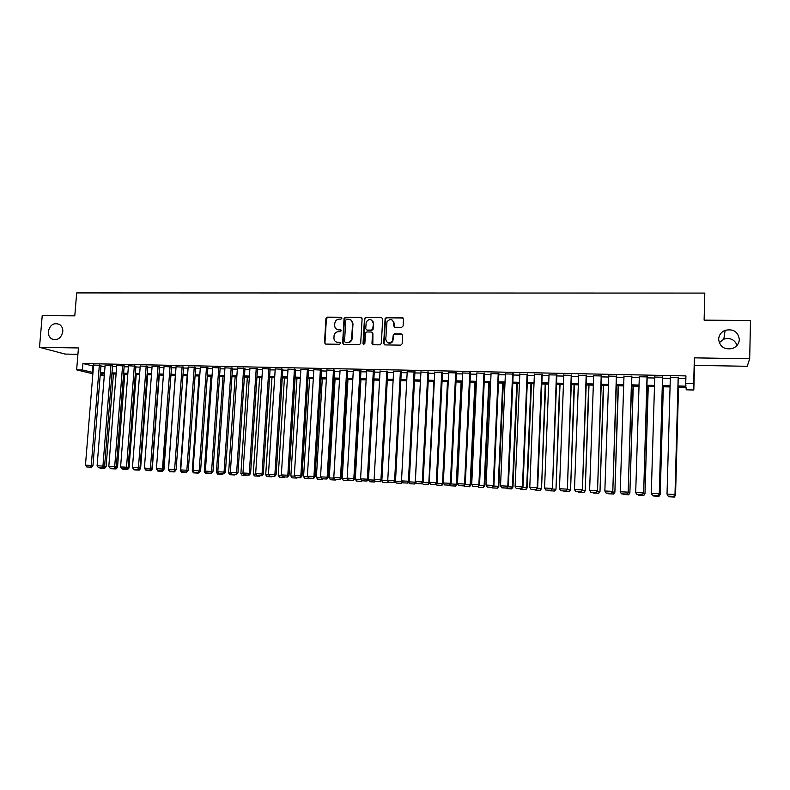 <?xml version="1.0" encoding="UTF-8"?>
<svg xmlns="http://www.w3.org/2000/svg" width="790" height="790" viewBox="0 0 790 790"><rect width="100%" height="100%" fill="white"/><g stroke="black" fill="none" stroke-linecap="round" stroke-linejoin="round"><path stroke-width="1.19" d="M341.952 318.182L341.102 317.234L327.327 317.136L325.954 318.449L324.502 342.722L325.717 344.084L339.512 344.282L340.48 343.344L339.621 342.386L337.834 342.356C335.325 342.06 334.022 340.599 333.923 337.972L334.081 335.592C334.624 333.163 336.086 331.859 338.466 331.672L340.253 331.691L341.221 330.753L340.362 329.795L338.574 329.776C336.066 329.489 334.762 328.038 334.674 325.411L334.822 323.071C335.355 320.631 336.807 319.308 339.196 319.111L340.994 319.121L341.952 318.182M341.715 317.501L327.761 317.382L326.398 318.696L324.947 342.929L325.441 344.055M340.194 342.613L337.834 342.356M340.954 330.042L338.574 329.776M718.633 339.216C719.769 346.79 724.351 349.891 732.389 348.518C736.685 346.83 739.006 343.818 739.341 339.453C738.058 331.662 733.318 328.62 725.131 330.339C721.102 332.096 718.939 335.059 718.633 339.216M48.289 331.533C48.131 334.861 49.296 337.33 51.785 338.93C57.463 340.776 61.126 338.367 62.795 331.691C62.953 328.522 61.887 326.122 59.596 324.493C53.829 322.34 50.066 324.69 48.289 331.533M401.705 327.317L403.117 325.964L403.493 319.032L402.219 317.649L386.428 317.541L385.125 318.419L383.673 343.522L384.937 344.914L400.757 345.141L402.179 343.778L402.624 335.375L401.35 333.982L394.566 333.913L393.311 334.684L392.472 341.033C389.233 344.045 387.001 343.482 385.777 339.335L386.982 321.767C390.161 318.459 392.433 318.923 393.805 323.169L393.657 325.875L394.921 327.257L401.705 327.317M749.69 358.749L694.37 357.85L694.479 365.355L747.221 366.293L749.69 358.749L750.5 320.473L704.117 320.157L704.808 293.08L76.689 292.912L74.783 315.842L42.225 315.615L39.5 347.314L78.447 347.946L76.64 369.858L82.407 369.987L82.94 363.519L685.937 375.902L685.73 383.496L693.699 383.673L693.827 390.003L686.233 389.816L686.036 387.327L677.968 387.14M694.37 357.85L693.699 383.673M362.116 318.735L360.882 317.363L345.428 317.264L344.065 318.429L342.623 342.969L343.857 344.341L359.332 344.559L360.665 343.581L362.116 318.735M365.819 317.402L381.432 317.501L382.686 318.884L381.343 343.492L379.931 344.845L373.216 344.756L371.972 343.364L372.525 333.4L371.27 332.017L366.846 331.968L365.523 332.946L364.802 343.956L363.015 343.65L364.476 318.419L365.819 317.402L381.432 317.501M39.5 347.314L65.056 354.068L77.924 354.305M363.262 344.351L363.291 343.798M100.992 365.444L93.576 365.029M112.555 365.691L105.119 365.276M124.188 365.938L116.752 365.523M135.91 366.175L128.454 365.77M147.7 366.422L140.235 366.017M159.58 366.678L152.095 366.274M171.529 366.925L164.034 366.521M183.566 367.182L176.061 366.777M195.673 367.429L188.158 367.034M207.869 367.686L200.344 367.301M220.153 367.943L212.619 367.557M232.517 368.209L224.962 367.824M244.969 368.466L237.405 368.091M257.5 368.733L249.926 368.357M270.121 368.999L262.537 368.624M282.83 369.266L275.236 368.9M295.628 369.532L288.014 369.177M308.515 369.799L300.891 369.453M321.49 370.076L313.857 369.73M334.555 370.352L326.912 370.016M347.719 370.629L340.056 370.303M360.971 370.905L353.298 370.589M374.312 371.182L366.629 370.875M387.752 371.468L380.059 371.172M401.29 371.744L393.588 371.468M414.928 372.031L407.215 371.774M428.654 372.327L420.932 372.08M442.489 372.613L434.757 372.386M456.423 372.91L448.671 372.702M470.455 373.196L462.693 373.018M484.596 373.492L476.824 372.9M498.836 373.798L491.054 373.631M513.174 374.095L505.383 373.937M527.631 374.401L519.83 374.233M542.187 374.707L534.376 374.539M556.851 375.013L549.03 374.845M571.624 375.319L563.793 375.161M586.516 375.635L578.675 375.467M601.516 375.951L593.665 375.783M616.625 376.267L608.764 376.099M631.852 376.583L623.981 376.425M647.198 376.909L639.317 376.741M662.652 377.235L654.762 377.067M82.94 363.519L93.487 366.106M100.923 366.264L105.031 366.353M112.486 366.511L116.663 366.6M124.129 366.757L128.365 366.846M135.841 367.004L140.156 367.103M147.641 367.261L152.016 367.35M159.511 367.508L163.955 367.607M171.469 367.765L175.982 367.863M183.497 368.022L188.079 368.12M195.614 368.278L200.275 368.377M207.81 368.535L212.54 368.634M220.094 368.792L224.893 368.9M232.458 369.058L237.336 369.157M244.91 369.325L249.857 369.424M257.441 369.592L262.468 369.69M270.062 369.858L275.167 369.967M282.771 370.125L287.955 370.234M295.569 370.401L300.822 370.51M308.456 370.668L313.788 370.787M321.431 370.945L326.853 371.063M334.506 371.221L339.996 371.34M347.659 371.498L353.239 371.616M360.912 371.784L366.58 371.902M374.262 372.07L380.01 372.189M387.702 372.347L393.538 372.475M401.241 372.643L407.156 372.762M414.878 372.929L420.882 373.058M428.615 373.216L434.707 373.344M442.449 373.512L448.631 373.64M456.383 373.808L462.654 373.947M470.415 374.104L476.785 374.243M484.556 374.411L491.015 374.539M498.796 374.707L505.343 374.845M513.135 375.013L519.79 375.151M527.592 375.319L534.336 375.467M542.147 375.625L548.991 375.773M556.822 375.941L563.764 376.089M571.595 376.257L578.636 376.405M586.486 376.573L593.626 376.721M601.486 376.889L608.735 377.037M616.595 377.205L623.952 377.363M631.822 377.531L639.288 377.689M647.168 377.857L654.732 378.015M662.622 378.183L670.305 378.351M678.205 378.519L685.858 378.677M678.235 377.561L670.335 377.393M385.174 319.002L385.224 318.242M737.05 345.378C734.641 339.552 730.227 337.478 723.818 339.137L719.236 342.702M694.479 365.355L693.827 390.003M104.27 375.882L100.182 375.596M677.998 385.954L685.937 386.132L685.73 383.496M82.407 369.987L92.973 372.465M100.419 372.643L104.527 372.732M111.983 372.91L116.16 372.999M123.625 373.176L127.871 373.275M135.347 373.443L139.662 373.542M147.147 373.719L151.522 373.818M159.027 373.996L163.471 374.095M170.986 374.262L175.499 374.371M183.023 374.549L187.615 374.648M195.15 374.825L199.801 374.934M207.355 375.102L212.076 375.211M219.64 375.388L224.439 375.497M232.003 375.675L236.882 375.783M244.466 375.961L249.413 376.07M257.007 376.247L262.033 376.366M269.637 376.544L274.732 376.662M282.346 376.83L287.53 376.949M295.154 377.126L300.407 377.245M308.041 377.423L313.383 377.551M321.026 377.729L326.448 377.847M334.101 378.025L339.601 378.153M347.264 378.331L352.853 378.459M360.526 378.637L366.195 378.766M373.887 378.943L379.635 379.072M387.337 379.249L393.163 379.388M400.876 379.565L406.801 379.704M414.523 379.881L420.527 380.02M428.259 380.197L434.362 380.336M442.104 380.513L448.286 380.662M456.047 380.839L462.318 380.978M470.09 381.155L476.459 381.303M484.231 381.481L490.699 381.629M498.48 381.817L505.037 381.965M512.838 382.143L519.484 382.301M527.295 382.478L534.04 382.637M541.861 382.814L548.714 382.972M556.535 383.15L563.487 383.308M571.328 383.496L578.369 383.654M586.22 383.831L593.369 383.999M601.23 384.177L608.488 384.345M616.348 384.532L623.715 384.7M631.585 384.878L639.051 385.056M646.941 385.234L654.515 385.411M662.415 385.589L670.098 385.767M92.865 373.808L76.64 369.858M100.271 374.381L104.32 375.369M670.058 386.952L662.375 386.774M654.476 386.596L646.901 386.419M639.021 386.231L631.546 386.053M623.675 385.875L616.309 385.698M608.448 385.52L601.19 385.352M593.33 385.165L586.18 384.997M578.329 384.819L571.279 384.651M563.438 384.463L556.496 384.305M548.665 384.128L541.812 383.96M534 383.782L527.246 383.624M519.435 383.436L512.789 383.288M504.988 383.101L498.431 382.953M490.639 382.765L484.181 382.617M476.4 382.439L470.03 382.291M462.269 382.103L455.988 381.965M447.456 381.758L442.509 483.539L443.269 483.648L448.216 381.777L442.045 381.639M434.303 381.452L428.21 381.313M420.468 381.135L414.464 380.987M406.741 380.81L400.816 380.671M393.104 380.494L387.268 380.355M379.575 380.178L373.818 380.039M366.135 379.862L360.467 379.733M352.784 379.556L347.205 379.417M339.532 379.24L334.042 379.111M326.379 378.933L320.957 378.805M313.314 378.627L307.981 378.509M300.338 378.331L295.085 378.203M287.461 378.025L282.277 377.906M274.663 377.729L269.558 377.61M261.964 377.432L256.938 377.314M249.344 377.136L244.396 377.018M236.812 376.85L231.934 376.731M224.37 376.553L219.561 376.445M212.006 376.267L207.276 376.159M199.732 375.981L195.071 375.872M187.536 375.694L182.954 375.586M175.429 375.408L170.907 375.309M163.392 375.132L158.948 375.033M151.443 374.855L147.068 374.746M139.583 374.579L135.268 374.48M127.792 374.302L123.546 374.203M116.081 374.026L111.903 373.927M104.448 373.759L100.33 373.66M92.983 366.096L92.47 372.455M336.994 329.43L338.999 330.003M336.362 342.05L338.258 342.574M361.702 317.689L345.842 317.501L344.489 318.676L343.048 343.176L343.541 344.302M346.751 319.16L345.783 320.108L344.539 341.497L345.398 342.465L347.294 342.485C349.457 342.356 350.898 341.221 351.599 339.068L352.587 323.545C352.478 320.908 351.165 319.456 348.647 319.18L346.751 319.16M350.8 319.832L352.992 323.781L352.014 339.285C351.303 341.438 349.871 342.574 347.709 342.702L345.822 342.672M372.08 332.313L372.91 333.617L372.841 344.687M366.214 317.639L364.822 318.992L363.696 344.598M373.097 323.071C371.547 318.686 369.246 318.35 366.204 322.063L365.711 328.689L366.955 330.062L371.379 330.111L372.692 329.173L373.482 323.308L371.685 320.019M373.482 323.308L373.078 329.41L371.774 330.339L367.34 330.289M392.452 320.167L394.171 323.406L394.437 327.159M387.683 342.702C389.747 343.739 391.465 343.255 392.847 341.25L392.926 339.424M402.189 334.308L394.931 334.14L393.677 334.911L393.292 339.641M403.098 318.005L386.794 317.787L385.5 318.656L384.049 343.739L384.523 344.845M104.497 466.307L106.077 466.831L113.414 373.966M104.171 466.663L103.964 468.351L99.984 468.144L103.964 468.351M99.639 467.65L99.984 468.144M104.616 468.411L106.077 466.831M99.352 365.019L91.275 465.468L92.963 465.626L101.002 365.306M93.585 364.901L85.468 465.182L91.275 465.468L90.771 467.176L86.712 466.969L90.771 467.176M92.963 465.626L91.452 467.236M86.712 466.969L85.468 465.182M115.933 467.206L117.513 467.404L124.771 374.233M115.893 467.255L115.409 468.924L111.4 468.727L115.409 468.924M111.054 468.223L111.4 468.727M116.041 468.984L117.513 467.404M127.674 467.848L129.017 467.976L136.206 374.5M123.517 469.359L127.555 469.556L123.517 469.359M122.549 468.796L122.894 469.3M127.338 468.223L126.933 469.507M127.555 469.556L129.017 467.976M139.544 468.45L140.59 468.549L147.71 374.766M135.07 469.941L139.139 470.149L135.07 469.941M134.103 469.369L134.458 469.882M138.783 469.29L138.526 470.09M139.139 470.149L140.59 468.549M151.492 469.062L152.253 469.132L159.294 375.033M146.703 470.524L150.801 470.731L146.703 470.524M145.745 469.941L146.101 470.475M150.801 470.731L152.253 469.132M110.936 365.257L102.947 466.051L104.596 466.209L112.565 365.553M105.129 365.138L97.101 465.764L102.947 466.051L102.433 467.759L98.345 467.562L102.433 467.759M104.596 466.209L103.095 467.818M98.345 467.562L97.101 465.764M122.598 365.503L114.688 466.633L116.318 466.791L124.208 365.79M116.762 365.385L108.813 466.347L114.688 466.633L114.165 468.351L110.047 468.144L114.165 468.351M116.318 466.791L114.817 468.411M110.047 468.144L108.813 466.347M134.349 365.75L126.519 467.226L128.118 467.374L135.919 366.037M128.464 365.622L120.594 466.93L126.519 467.226L125.975 468.944L121.828 468.737L125.975 468.944M128.118 467.374L126.617 469.003M121.828 468.737L120.594 466.93M146.17 365.997L138.418 467.818L139.988 467.966L147.71 366.274M140.245 365.869L132.453 467.522L138.418 467.818L137.865 469.537L133.698 469.329L137.865 469.537M139.988 467.966L138.497 469.596M133.698 469.329L132.453 467.522M163.52 469.675L170.946 375.309M158.415 471.117L162.533 471.324L158.415 471.117M156.618 469.28L157.822 471.057M162.533 471.324L163.984 469.714M158.069 366.244L150.406 468.411L151.947 468.559L159.59 366.521M152.105 366.116L144.402 468.115L150.406 468.411L149.843 470.139L145.636 469.932L149.843 470.139M151.947 468.559L150.456 470.198M145.636 469.932L144.402 468.115M168.932 469.892L168.418 469.872L175.35 375.408M170.206 471.709L174.353 471.916L170.206 471.709M168.418 469.872L169.623 471.65M173.938 471.373L173.77 471.867M174.353 471.916L175.795 470.307M170.047 366.491L162.473 469.013L163.984 469.161L171.539 366.767M164.053 366.363L156.43 468.707L162.473 469.013L161.891 470.751L157.664 470.534L161.891 470.751M163.984 469.161L162.503 470.8M157.664 470.534L156.43 468.707M181.117 470.504L180.298 470.465L187.151 375.685M182.075 472.301L186.243 472.519L182.075 472.301M180.298 470.465L181.503 472.252M186.243 472.519L186.687 472.015M182.115 366.748L174.62 469.615L176.111 469.764L183.576 367.014M176.071 366.619L168.537 469.309L174.62 469.615L174.027 471.353L169.771 471.146L174.027 471.353M176.111 469.764L174.62 471.413M169.771 471.146L168.537 469.309M193.392 471.117L192.256 471.057L199.031 375.961M194.014 472.904L198.211 473.121L194.014 472.904M192.256 471.057L193.451 472.854M198.211 473.121L198.655 472.618M194.261 366.995L186.855 470.228L188.306 470.366L195.693 367.261M188.178 366.866L180.732 469.922L186.855 470.228L186.243 471.966L181.957 471.758L186.243 471.966M188.306 470.366L186.825 472.025M181.957 471.758L180.732 469.922M205.756 471.729L204.294 471.66L210.979 376.247M206.042 473.516L210.268 473.724L206.042 473.516M204.294 471.66L205.489 473.457M209.903 473.18L209.725 473.674M210.268 473.724L210.713 473.22M206.486 367.251L199.169 470.83L200.591 470.978L207.889 367.518M200.364 367.123L193.007 470.524L199.169 470.83L198.547 472.588L194.231 472.371L198.547 472.588M200.591 470.978L199.119 472.637M194.231 472.371L193.007 470.524M218.198 472.351L216.411 472.262L223.017 376.524M218.149 474.119L222.405 474.336L218.149 474.119M216.411 472.262L217.606 474.069M222.049 473.793L221.872 474.286M222.405 474.336L222.839 473.832M218.791 367.508L211.572 471.452L212.964 471.591L220.163 367.765M212.629 367.38L205.361 471.146L211.572 471.452L210.94 473.21L206.595 472.993L210.94 473.21M212.964 471.591L211.493 473.259M206.595 472.993L205.361 471.146M230.729 472.973L228.616 472.874L235.134 376.81M230.334 474.741L234.62 474.948L230.334 474.741M228.616 472.874L229.811 474.681M234.284 474.405L234.097 474.899M234.62 474.948L235.055 474.444M231.184 367.765L224.064 472.074L225.427 472.213L232.527 368.022M224.982 367.636L217.803 471.758L224.064 472.074L223.412 473.832L219.037 473.615L223.412 473.832M225.427 472.213L223.955 473.891M219.037 473.615L217.803 471.758M243.35 473.605L240.891 473.487L247.339 377.087M242.609 475.353L246.915 475.57L242.609 475.353M240.891 473.487L242.086 475.304M246.599 475.027L246.411 475.521M246.915 475.57L247.359 475.067M243.666 368.031L236.635 472.697L237.968 472.835L244.979 368.278M237.415 367.903L230.334 472.381L236.635 472.697L235.973 474.464L231.559 474.247L235.973 474.464M237.968 472.835L236.506 474.523M231.559 474.247L230.334 472.381M256.237 368.288L249.294 473.329L250.598 473.467L257.51 368.525M249.936 368.16L242.955 473.013L249.294 473.329L248.613 475.096L244.179 474.879L248.613 475.096M250.598 473.467L249.136 475.155M244.179 474.879L242.955 473.013M268.886 368.555L262.043 473.961L263.307 474.099L270.131 368.792M262.547 368.426L255.664 473.644L262.043 473.961L261.352 475.738L256.888 475.511L261.352 475.738M263.307 474.099L261.855 475.787M256.888 475.511L255.664 473.644M256.049 474.237L253.264 474.099L259.614 377.373M254.953 475.975L259.298 476.192L254.953 475.975M253.264 474.099L254.459 475.926M258.992 475.649L258.804 476.143M259.298 476.192L259.742 475.689M268.847 474.879L265.716 474.721L271.977 377.669M267.395 476.597L271.77 476.824L267.395 476.597M265.716 474.721L266.901 476.548M271.484 476.271L271.286 476.775M271.77 476.824L272.204 476.311M281.724 475.521L278.248 475.343L284.43 377.956M279.917 477.229L284.321 477.456L279.917 477.229M278.248 475.343L279.443 477.18M284.044 476.903L283.847 477.407M284.321 477.456L284.756 476.943M281.625 368.821L274.881 474.602L276.115 474.731L282.84 369.049M275.246 368.693L268.452 474.276L274.881 474.602L274.179 476.38L269.676 476.153L274.179 476.38M276.115 474.731L274.673 476.439M269.676 476.153L268.452 474.276M294.7 476.163L290.868 475.975L296.961 378.252M292.527 477.871L296.961 478.088L292.527 477.871M290.868 475.975L292.063 477.822M296.704 477.545L296.497 478.039M296.961 478.088L297.386 477.575M294.453 369.088L287.817 475.244L289.012 475.373L295.638 369.305M288.034 368.96L281.339 474.918L287.817 475.244L287.086 477.032L282.563 476.805L287.086 477.032M289.012 475.373L287.57 477.081M282.563 476.805L281.339 474.918M307.764 476.814L303.577 476.607L309.581 378.538M305.216 478.503L309.68 478.73L305.216 478.503M303.577 476.607L304.772 478.454M309.443 478.177L309.236 478.681M309.68 478.73L310.115 478.217M307.379 369.355L300.832 475.886L301.997 476.024L308.525 369.572M300.901 369.226L294.315 475.56L300.832 475.886L300.091 477.683L295.529 477.456L300.091 477.683M301.997 476.024L300.565 477.733M295.529 477.456L294.315 475.56M320.928 477.476L316.375 477.249L322.281 378.844M318.005 479.145L322.498 479.372L318.005 479.145M316.375 477.249L317.56 479.105M322.281 478.829L322.063 479.332M322.498 479.372L322.922 478.859M320.385 369.631L313.946 476.538L315.082 476.666L321.5 369.829M313.867 369.493L307.379 476.212L313.946 476.538L313.196 478.345L308.594 478.108L313.196 478.345M315.082 476.666L313.65 478.394M308.594 478.108L307.379 476.212M334.18 478.138L329.262 477.891L335.069 379.141M330.872 479.797L335.394 480.024L330.872 479.797M329.262 477.891L330.447 479.747M335.207 479.461L334.98 479.974M335.394 480.024L335.829 479.5M333.489 369.908L327.159 477.2L328.255 477.328L334.565 370.095M326.922 369.769L320.543 476.864L327.159 477.2L326.389 479.007L321.757 478.77L326.389 479.007M328.255 477.328L326.823 479.056M321.757 478.77L320.543 476.864M347.531 478.799L342.238 478.533L347.956 379.437M343.828 480.448L348.39 480.675L343.828 480.448M342.238 478.533L343.423 480.399M348.272 479.974L347.985 480.636M348.39 480.675L348.815 480.162M346.682 370.184L340.46 477.861L341.517 477.99L347.728 370.362M340.075 370.046L333.795 477.525L340.46 477.861L339.67 479.668L335.009 479.431L339.67 479.668M341.517 477.99L340.095 479.718M335.009 479.431L333.795 477.525M360.971 479.471L355.303 479.184L360.921 379.743M356.882 481.11L361.474 481.337L356.882 481.11M355.303 479.184L356.488 481.061M361.514 480.33L361.079 481.288M361.474 481.337L361.909 480.794M359.973 370.461L353.851 478.523L354.878 478.651L360.981 370.629M353.318 370.322L347.146 478.187L353.851 478.523L353.051 480.34L348.351 480.103L353.051 480.34M354.878 478.651L353.456 480.389M348.351 480.103L347.146 478.187M374.509 480.142L368.466 479.846L373.986 380.049M370.026 481.772L374.648 481.999L370.026 481.772M368.466 479.846L369.641 481.722M374.845 480.675L374.272 481.959M374.648 481.999L375.22 481.278M373.354 370.737L367.34 479.194L368.328 479.323L374.332 370.895M366.649 370.599L360.586 478.859L367.34 479.194L366.521 481.021L361.8 480.784L366.521 481.021M373.087 321.431L373.018 322.083M368.328 479.323L366.916 481.071M361.8 480.784L360.586 478.859M388.147 480.824L381.728 480.182M393.914 321.866L393.894 323.228M383.259 482.433L387.91 482.67L383.259 482.433M381.708 480.508L382.893 482.394M388.285 481.031L387.544 482.621M387.91 482.67L388.69 481.693M395.138 481.179L401.764 481.505L400.925 483.302L396.234 483.065L400.925 483.302M395.089 481.228L396.234 483.065M401.271 483.342L402.258 482.098M420.408 381.126L415.254 482.176L415.757 482.246M408.884 481.861L415.254 482.176L414.394 483.974L409.664 483.737L414.394 483.974M408.677 482.127L409.664 483.737M414.73 484.023L415.915 482.502M386.833 371.014L380.938 479.866L381.886 479.994L387.772 371.162M380.079 370.875L374.124 479.53L380.938 479.866L380.099 481.703L375.339 481.456L380.099 481.703M381.886 479.994L380.474 481.742M375.339 481.456L374.124 479.53M400.402 371.3L394.625 480.547L395.533 480.675L401.31 371.428M393.608 371.162L387.762 480.211L394.625 480.547L393.766 482.384L388.976 482.147L393.766 482.384M395.533 480.675L394.131 482.433M388.976 482.147L387.762 480.211M414.079 371.586L408.41 481.238L409.279 481.357L414.947 371.695M407.225 371.448L401.508 480.893L408.41 481.238L407.541 483.075L402.712 482.838L407.541 483.075M409.279 481.357L407.887 483.125M402.712 482.838L401.508 480.893M433.888 381.442L428.832 482.858L429.632 482.848M422.739 482.552L428.832 482.858L427.953 484.655L423.203 484.418L427.953 484.655M422.354 483.046L423.203 484.418M428.279 484.704L429.622 482.966M427.854 371.873L422.295 481.92L423.134 482.038L428.674 371.962M420.952 371.735L415.343 481.574L422.295 481.92L421.406 483.776L416.547 483.529L421.406 483.776M423.134 482.038L421.742 483.816M416.547 483.529L415.343 481.574M436.682 483.243L442.509 483.539L441.62 485.346L436.831 485.109L441.62 485.346M436.129 483.964L436.831 485.109M441.926 485.386L443.269 483.648M441.719 372.159L436.287 482.621L437.077 482.739L442.509 372.228M434.776 372.021L429.276 482.275L436.287 482.621L435.379 484.477L430.481 484.231L435.379 484.477M437.077 482.739L435.705 484.517M430.481 484.231L429.276 482.275M461.123 382.084L456.284 484.221L457.005 484.329L461.844 382.093M450.744 483.944L456.284 484.221L455.376 486.038L450.557 485.801L455.376 486.038M450.004 484.902L450.557 485.801M455.672 486.077L457.005 484.329M455.692 372.455L450.379 483.322L451.139 483.431L456.442 372.495M448.69 372.307L443.318 482.966L450.379 483.322L449.461 485.179L444.523 484.932L449.461 485.179M451.139 483.431L449.757 485.228M444.523 484.932L443.318 482.966M474.889 382.4L470.159 484.912L470.84 485.021L475.57 382.419M464.895 484.655L470.159 484.912L469.24 486.739L464.382 486.492L469.24 486.739M463.987 485.85L464.382 486.492M469.517 486.778L470.84 485.021M469.764 372.752L464.579 484.023L465.29 484.142L470.475 372.762M462.713 372.603L457.469 483.668L464.579 484.023L463.631 485.89L458.664 485.643L463.631 485.89M465.29 484.142L463.928 485.939M458.664 485.643L457.469 483.668M488.753 382.725L484.142 485.613L484.784 485.722L489.395 382.735M479.165 485.366L484.142 485.613L483.194 487.44L478.306 487.193L483.194 487.44M477.97 486.64L478.306 487.193M483.45 487.479L484.784 485.722M502.716 383.051L498.214 486.314L498.816 486.423L503.319 383.061M493.533 486.077L498.214 486.314L497.256 488.151L492.328 487.894L497.256 488.151M491.992 487.341L492.328 487.894M497.503 488.19L498.816 486.423M516.788 383.377L512.394 487.025L512.957 487.124L517.341 383.387M508 486.798L512.394 487.025L511.416 488.862L506.449 488.605L511.416 488.862M506.123 488.052L506.449 488.605M511.644 488.901L512.957 487.124M483.944 373.048L478.878 484.734L479.55 484.853L484.616 373.058M476.844 372.9L471.719 484.379L478.878 484.734L477.92 486.61L472.904 486.354L477.92 486.61M479.55 484.853L478.187 486.65M472.904 486.354L471.719 484.379M498.223 373.344L493.286 485.455L493.918 485.564L498.855 373.354M491.074 373.196L486.067 485.09L493.286 485.455L492.308 487.331L487.262 487.075L492.308 487.331M493.918 485.564L492.565 487.371M487.262 487.075L486.067 485.09M512.611 373.64L507.802 486.176L508.385 486.285L513.194 373.65M505.403 373.492L500.534 485.81L507.802 486.176L506.805 488.062L501.719 487.805L506.805 488.062M508.385 486.285L507.042 488.101M501.719 487.805L500.534 485.81M530.949 383.713L526.683 487.736L527.197 487.835L531.463 383.723M522.585 487.529L526.683 487.736L525.686 489.583L520.679 489.326L525.686 489.583M520.353 488.773L520.679 489.326M525.893 489.612L527.197 487.835M527.108 373.947L522.427 486.897L522.97 487.005L527.651 373.956M519.85 373.798L515.1 486.541L522.427 486.897L521.41 488.793L516.285 488.536L521.41 488.793M522.97 487.005L521.627 488.832M516.285 488.536L515.1 486.541M545.219 384.039L541.545 488.546L545.692 384.049M537.279 488.26L541.071 488.447L540.054 490.304L535.018 490.047L540.054 490.304M534.682 489.484L535.018 490.047M540.251 490.343L541.545 488.546M541.703 374.253L537.161 487.637L537.664 487.736L542.207 374.262M534.395 374.095L529.784 487.262L537.161 487.637L536.124 489.533L530.959 489.277L536.124 489.533M537.664 487.736L536.331 489.573M530.959 489.277L529.784 487.262M559.596 384.375L555.992 489.267L560.021 384.384M552.082 489L555.567 489.178L554.531 491.034L549.455 490.778L554.531 491.034M549.129 490.215L549.455 490.778M554.708 491.064L555.992 489.267M556.417 374.559L552.457 488.477L556.871 374.569M549.05 374.401L544.567 488.003L552.003 488.368L550.956 490.274L545.752 490.017L550.956 490.274M552.457 488.477L551.134 490.313M545.752 490.017L544.567 488.003M574.073 384.72L570.558 489.998L574.458 384.72M566.993 489.741L570.163 489.899L569.116 491.765L564.001 491.508L569.116 491.765M563.665 490.946L564.001 491.508M569.274 491.805L570.558 489.998M571.239 374.865L567.368 489.217L571.644 374.875M563.813 374.707L559.468 488.743L566.963 489.119L565.887 491.025L560.643 490.758L565.887 491.025M567.368 489.217L566.055 491.064M560.643 490.758L559.468 488.743M588.659 385.056L585.222 490.728L588.994 385.066M582.023 490.491L584.876 490.639L583.8 492.506L578.655 492.249L583.8 492.506M578.32 491.676L578.655 492.249M583.948 492.535L585.222 490.728M586.17 375.181L582.398 489.958L586.536 375.181M578.685 375.023L574.488 489.484L582.033 489.859L580.936 491.785L575.663 491.518L580.936 491.785M582.398 489.958L581.085 491.815M575.663 491.518L574.488 489.484M603.343 385.401L599.995 491.469L603.649 385.401M597.161 491.252L599.689 491.37L598.603 493.246L593.409 492.99L598.603 493.246M593.083 492.417L593.409 492.99M598.721 493.286L599.995 491.469M601.21 375.497L597.536 490.718L601.526 375.497M593.675 375.339L589.617 490.244L597.22 490.62L596.104 492.545L590.782 492.279L596.104 492.545M597.536 490.718L596.233 492.575M590.782 492.279L589.617 490.244M618.145 385.747L614.877 492.21L618.402 385.747M612.418 492.012L614.62 492.121L613.514 493.997L608.28 493.74L613.514 493.997M607.954 493.167L608.28 493.74M613.613 494.036L614.877 492.21M616.368 375.813L612.793 491.469L616.644 375.813M608.774 375.655L604.854 490.995L612.527 491.38L611.391 493.306L606.029 493.039L611.391 493.306M612.793 491.469L611.5 493.345M606.029 493.039L604.854 490.995M633.057 386.093L629.877 492.96L633.264 386.093M627.793 492.772L629.669 492.871L628.534 494.757L623.261 494.491L628.534 494.757M622.945 493.918L623.261 494.491M628.623 494.787L629.877 492.96M631.644 376.129L628.159 492.239L631.872 376.129M623.991 375.971L620.219 491.765L627.941 492.14L626.786 494.086L621.384 493.809L626.786 494.086M628.159 492.239L626.875 494.115M621.384 493.809L620.219 491.765M648.077 386.438L644.986 493.711L648.244 386.448M643.287 493.543L644.818 493.622L643.672 495.518L638.36 495.251L643.672 495.518M638.034 494.678L638.36 495.251M643.731 495.547L644.986 493.711M647.04 376.445L643.653 493.009L647.207 376.455M639.327 376.287L635.693 492.526L643.485 492.921L642.3 494.856L636.858 494.589L642.3 494.856M643.653 493.009L642.379 494.896M636.858 494.589L635.693 492.526M663.215 386.794L660.203 494.471L663.324 386.794M658.899 494.323L660.085 494.382L658.919 496.288L653.567 496.011L658.919 496.288M653.241 495.439L653.567 496.011M658.969 496.318L660.203 494.471M662.543 376.771L659.265 493.78L662.672 376.771M654.772 376.613L651.296 493.306L659.137 493.691L657.942 495.646L652.451 495.37L657.942 495.646M659.265 493.78L657.991 495.676M652.451 495.37L651.296 493.306M678.462 387.149L675.539 495.231L678.531 387.149M674.63 495.113L675.47 495.152L674.285 497.058L668.893 496.791L674.285 497.058M668.567 496.209L668.893 496.791M674.314 497.088L675.539 495.231M678.176 377.097L674.996 494.57L678.245 377.097M670.345 376.939L667.017 494.086L674.927 494.481L673.702 496.436L668.172 496.16L673.702 496.436M674.996 494.57L673.732 496.466M668.172 496.16L667.017 494.086M54.747 339.769L51.785 338.93M723.818 339.137L725.131 330.339"/></g></svg>
